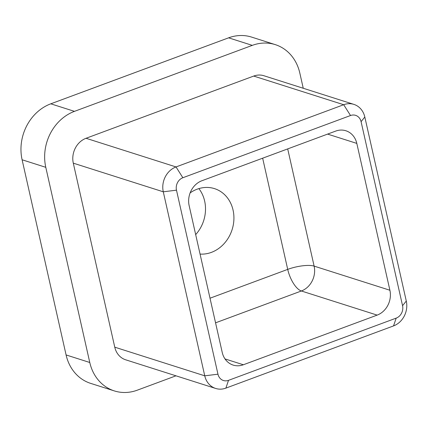 <?xml version="1.0" encoding="UTF-8"?>
<svg xmlns="http://www.w3.org/2000/svg" width="428" height="428" viewBox="0 0 428 428"><rect width="100%" height="100%" fill="white"/><g stroke="black" fill="none" stroke-linecap="round" stroke-linejoin="round"><path stroke-width="0.64" d="M200.063 254.082A33.748 29.211 107.7 0 0 233.025 226.225A33.748 29.211 107.7 0 0 214.508 188.63A33.748 29.211 107.7 0 0 197.148 189.187A33.748 29.211 107.7 0 0 190.134 192.889M66.089 354.946L89.773 362.489A44.667 38.664 107.7 0 0 114.324 390.908L90.645 383.37A44.667 38.664 -72.3 0 1 66.089 354.946L22.106 159.778A44.667 38.664 -72.3 0 1 50.788 103.817L74.467 111.355L252.29 45.368L228.611 37.83A44.667 38.664 -72.3 0 1 251.589 37.092L275.268 44.63A44.667 38.664 107.7 0 0 252.29 45.368M74.467 111.355A44.667 38.664 107.7 0 0 45.785 167.316L22.106 159.778M89.773 362.489L45.785 167.316M114.324 390.908A44.667 38.664 107.7 0 0 137.302 390.17L175.978 375.816M275.268 44.63A44.667 38.664 107.7 0 1 299.819 73.054L303.249 88.264M176.486 190.171L163.282 191.808L73.295 163.154L114.763 347.172L204.75 375.821L163.282 191.808A19.854 17.184 -72.3 0 1 176.031 166.936L343.689 104.721A19.854 17.184 -72.3 0 1 353.903 104.389A19.854 17.184 -72.3 0 1 364.817 117.021L406.284 301.039A19.854 17.184 -72.3 0 1 393.541 325.911L225.877 388.126A19.854 17.184 -72.3 0 1 215.664 388.453A19.854 17.184 -72.3 0 1 204.75 375.821L217.959 374.19A9.924 8.592 107.7 0 0 228.52 380.342L396.184 318.127A9.924 8.592 107.7 0 0 402.555 305.688L361.082 121.67A9.924 8.592 107.7 0 0 350.521 115.523L182.858 177.738A9.924 8.592 107.7 0 0 176.486 190.171L217.959 374.19M73.295 163.154A19.854 17.184 -72.3 0 1 86.039 138.281L176.031 166.936L182.858 177.738M350.521 115.523L343.689 104.721L253.702 76.066L86.039 138.281M253.702 76.066A19.854 17.184 -72.3 0 1 263.916 75.74L353.903 104.389M215.664 388.453L125.677 359.804A19.854 17.184 -72.3 0 1 114.763 347.172M50.788 103.817L228.611 37.83M287.702 148.901L314.12 266.114L389.897 290.243L356.808 143.401A19.854 17.184 -72.3 0 0 345.894 130.77A19.854 17.184 -72.3 0 0 335.68 131.096L201.888 180.744A19.854 17.184 -72.3 0 0 189.144 205.617L222.234 352.458A19.854 17.184 -72.3 0 0 233.148 365.089A19.854 17.184 -72.3 0 0 243.361 364.763L377.154 315.115L301.371 290.986L215.557 322.83M389.897 290.243A19.854 17.184 -72.3 0 1 377.154 315.115M198.865 188.609A33.748 29.211 -72.3 0 1 195.676 234.603M210.009 298.214L287.712 269.383L262.653 158.2M356.808 143.401L327.591 134.098M225.005 358.921L243.361 364.763M314.12 266.114A19.854 17.184 -72.3 0 1 301.371 290.986A19.854 8.234 -110.4 0 1 287.712 269.383A19.854 5.569 167.3 0 1 314.12 266.114M406.284 301.039L402.555 305.688M361.082 121.67L364.817 117.021M393.541 325.911L396.184 318.127M225.877 388.126L228.52 380.342"/></g></svg>
